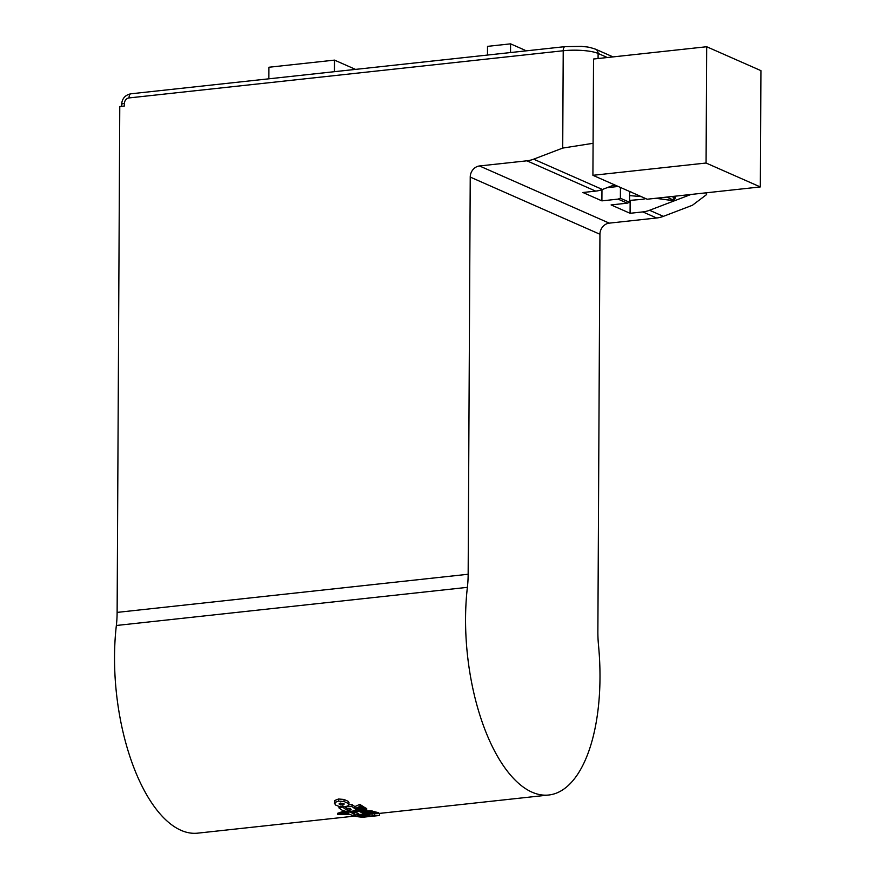 <?xml version="1.0" encoding="UTF-8"?>
<svg xmlns="http://www.w3.org/2000/svg" width="877" height="877" viewBox="0 0 877 877"><rect width="100%" height="100%" fill="white"/><g stroke="black" fill="none" stroke-linecap="round" stroke-linejoin="round"><path stroke-width="1.32" d="M347.752 813.428L339.311 813.703L348.607 813.834M349.002 814.009L337.59 814.294L349.857 814.382M362.179 814.207L365.04 813.845M378.656 813.494A147.807 65.676 83.8 0 0 378.809 813.472L548.739 795.011A147.807 65.676 83.8 0 0 598.498 645.143A62.234 27.658 -96.2 0 1 597.873 631.44L599.945 234.258L470.236 177.077L468.154 574.26A62.234 27.658 -96.2 0 1 467.386 587.349A147.807 65.676 83.8 0 0 532.021 792.172A147.807 65.676 83.8 0 0 548.739 795.011M371.914 810.885L371.914 811.894A148.838 66.137 -96.2 0 0 372.9 812.234L372.9 811.225A147.807 65.676 -96.2 0 1 371.914 810.885L362.333 810.83M373.361 811.368L373.35 812.376A148.838 66.137 -96.2 0 0 374.336 812.672L374.336 811.653A147.807 65.676 -96.2 0 1 373.361 811.368L372.9 811.368M374.786 811.784L374.786 812.793A148.838 66.137 -96.2 0 0 375.762 813.045L375.762 812.025A147.807 65.676 -96.2 0 1 374.786 811.784L374.336 811.795M376.222 812.124L376.211 813.143A148.838 66.137 -96.2 0 0 377.198 813.341L377.209 812.332A147.807 65.676 -96.2 0 1 376.222 812.124L375.762 812.146M368.077 813.648L368.066 813.768A148.838 66.137 83.8 0 0 369.085 813.999L378.656 813.582L378.667 812.562A147.807 65.676 -96.2 0 1 377.647 812.409L377.209 812.431M467.386 587.349L116.356 625.487A147.807 65.676 83.8 0 0 180.991 830.311A147.807 65.676 83.8 0 0 197.709 833.15L354.834 816.081M361.905 812.672A149.879 66.597 83.8 0 0 365.04 813.9L352.247 815.292A149.879 66.597 -96.2 0 1 349.123 814.064A149.879 66.597 -96.2 0 1 345.812 812.431L349.945 811.981A149.879 66.597 83.8 0 0 353.256 813.615A149.879 66.597 83.8 0 0 354.242 814.031L354.922 813.955A149.879 66.597 -96.2 0 1 353.935 813.538A149.879 66.597 -96.2 0 1 352.357 812.804L355.492 812.464A149.879 66.597 83.8 0 0 357.06 813.198A149.879 66.597 83.8 0 0 358.057 813.615L358.682 813.549A149.879 66.597 -96.2 0 1 357.684 813.132A149.879 66.597 -96.2 0 1 354.407 811.521L358.638 811.061A149.879 66.597 83.8 0 0 361.905 812.672M645.746 198.597A31.112 27.001 113.8 0 1 641.482 199.419L629.587 200.405M618.219 186.461L607.147 187.667M609.241 223.142L656.632 217.989L642.841 211.905L630.081 213.297L611.094 204.922L627.263 203.168L618.066 199.112L601.896 200.866L582.92 192.501L595.669 191.12L526.924 160.809L479.522 165.961L609.241 223.142A10.371 9 -66.2 0 0 599.945 234.258M470.236 177.077A10.371 9 113.8 0 1 479.522 165.961M614.536 184.85L602.4 189.476A31.112 27.001 113.8 0 1 595.669 191.12M601.896 200.866L601.962 189.64M618.066 199.112L620.379 198.235L620.434 187.448M620.379 198.235L629.576 202.291L629.631 191.493M629.576 202.291L627.263 203.168M630.081 213.297L630.146 200.658M642.841 211.905A31.112 27.001 -66.2 0 0 649.561 210.272L690.977 194.464M593.082 143.302L562.716 148.081L563.22 50.756L129.051 97.928A5.185 4.506 -66.2 0 0 124.413 103.486L124.391 106.007L119.776 106.512L117.123 612.398L468.154 574.26M649.561 210.272L663.363 216.356L692.424 205.262L706.588 194.573L705.985 192.83M526.924 160.809A31.112 27.001 -66.2 0 0 533.644 159.175L562.716 148.081M663.363 216.356A31.112 27.001 113.8 0 1 656.632 217.989M655.875 198.279L669.721 200.109C672.571 200.34 673.372 200.131 672.111 199.474A2.072 1.798 -66.2 0 0 674.281 197.632L671.826 196.547M641.251 196.623L629.609 195.593L641.175 196.591M617.408 186.187L617.474 186.176A2.072 1.009 95.7 0 0 617.627 186.22L613.133 185.376M613.176 185.365L617.594 186.187M334.444 71.684L334.51 60.118L355.547 69.393M334.51 60.118L268.921 67.244L268.866 78.82M116.356 625.487A62.234 27.658 83.8 0 0 117.123 612.398M510.535 52.554L510.578 43.85L524.928 50.175L524.928 50.998M487.469 55.065L487.513 46.36L510.578 43.85M344.453 811.17L344.453 811.839L346.766 811.916M344.453 811.839L345.582 811.411M345.812 812.091L343.937 812.036L343.948 811.028L342.732 811.466L342.732 812.475L346.075 812.573M343.937 812.036L342.732 812.475M342.732 811.674L341.021 812.091L341.021 813.1L347.402 813.242M342.205 811.663L342.205 812.672L341.021 813.1M346.481 812.782L342.205 812.672M341.021 812.288L339.322 812.694L339.311 813.703M340.495 812.277L340.484 813.286M339.311 812.891L337.59 813.286L337.59 814.294M338.774 812.88L338.774 813.889M363.845 807.98A148.838 66.137 -96.2 0 1 362.859 807.355L362.87 806.336A147.807 65.676 -96.2 0 0 363.845 806.961L363.845 807.98L355.744 810.359M362.409 807.059A148.838 66.137 -96.2 0 1 361.434 806.401L361.445 805.382A147.807 65.676 -96.2 0 0 362.42 806.04L362.409 807.059L355.985 809.723M366.696 809.603A148.838 66.137 -96.2 0 1 365.72 809.076L365.731 808.057A147.807 65.676 -96.2 0 0 366.707 808.583L366.696 809.603L361.488 811.477A148.838 66.137 83.8 0 1 360.513 811.017L365.72 809.076M365.27 808.824A148.838 66.137 -96.2 0 1 364.295 808.254L364.306 807.235A147.807 65.676 -96.2 0 0 365.281 807.805L365.27 808.824L360.063 810.786A148.838 66.137 83.8 0 1 359.088 810.293L364.295 808.254M356.961 815.062A149.879 66.597 83.8 0 0 359.055 815.665L367.781 814.722A149.879 66.597 -96.2 0 0 369.941 815.193L361.258 816.136A149.879 66.597 83.8 0 0 363.308 816.454L359.175 816.904A149.879 66.597 -96.2 0 1 352.85 815.5L356.961 814.777M355.207 807.827L355.777 808.32L360.951 806.062L360.951 805.042A147.807 65.676 83.8 0 1 359.954 804.308L354.878 806.599A147.807 65.676 83.8 0 1 351.973 804.505L349.002 804.834M334.861 800.449L334.85 802.532L338.511 801.096L344.047 801.534L348.246 803.453L348.629 805.601L344.968 806.851L339.41 806.599L335.222 804.867L334.85 802.532L334.466 803.475L334.861 800.449L338.522 799.013L344.058 799.451L348.257 801.381L348.64 803.551M363.78 815.862L363.78 816.509L359.625 816.849M368.263 816.597L368.263 816.64A149.879 66.597 -96.2 0 1 363.78 816.509M375.389 815.928A149.879 66.597 -96.2 0 1 374.939 815.983A149.879 66.597 -96.2 0 1 371.201 816.147L370.511 816.213A149.879 66.597 83.8 0 0 372.593 816.191L364.383 817.079A149.879 66.597 -96.2 0 1 359.625 816.958M368.263 816.64L368.899 816.575A149.879 66.597 -96.2 0 1 366.476 816.586L374.698 815.687A149.879 66.597 83.8 0 0 379.039 815.533A149.879 66.597 83.8 0 0 379.489 815.478L379.5 813.396M366.476 816.586L366.268 815.588M374.709 813.779L374.698 815.687M349.024 802.718L348.629 805.601M344.135 803.891L340.561 803.08L339.213 803.584L339.355 804.417L342.918 805.174L344.266 804.034M339.213 803.584L339.355 804.417L339.355 803.464M354.494 811.565L352.368 811.795L352.357 812.804M352.072 811.499L351.118 811.587A148.838 66.137 83.8 0 0 352.115 812.08L352.993 812.102M358.638 810.041L358.638 811.061M355.284 810.414L362.859 807.355M355.952 808.243L355.952 809.767L355.974 808.737L361.434 806.401M343.104 806.95L338.95 807.903A149.879 66.597 -96.2 0 0 342.249 810.26L346.327 811.521L351.458 811.565L355.974 809.756L355.207 808.835A149.879 66.597 -96.2 0 1 354.889 808.627L359.965 806.369A149.879 66.597 83.8 0 0 359.965 806.369L359.965 805.349A148.838 66.137 -96.2 0 0 360.951 806.062M355.777 808.32L355.777 809.328M359.954 804.308L359.943 806.358L354.867 808.627L354.878 806.599M351.973 804.505L351.962 806.555L345.363 806.807M351.962 806.555A149.879 66.597 83.8 0 0 354.867 808.627M346.415 808.057L346.404 809.811L347.884 810.26L351.195 809.899L351.063 809.307A149.879 66.597 -96.2 0 1 349.923 808.528L347.456 808.802A149.879 66.597 -96.2 0 1 345.363 807.268M338.96 806.5L338.95 807.903M343.104 807.454A149.879 66.597 83.8 0 0 346.404 809.811M345.812 811.444L345.812 812.431M369.951 813.977L369.941 815.193M367.792 813.659L367.781 814.722M359.066 814.547L359.055 815.665M377.647 812.409L377.647 813.428L368.066 813.768M378.656 813.582A148.838 66.137 -96.2 0 1 377.647 813.428M365.04 812.782L365.04 813.9M376.211 813.143L365.04 813.417M377.198 813.341L365.04 813.713M374.786 812.793L364.503 812.946M375.762 813.045L365.04 813.275M363.769 812.255L363.769 812.42A148.838 66.137 83.8 0 0 364.755 812.782L374.336 812.672M362.333 811.181L362.333 811.839A148.838 66.137 83.8 0 0 363.319 812.255L372.9 812.234M373.35 812.376L363.769 812.42M371.914 811.894L362.333 811.839M355.974 808.737L355.974 809.756M760.326 186.933L647.16 199.222L592.918 175.312L593.532 59.022L706.687 46.733L760.929 70.642L760.326 186.933L706.073 163.023L706.687 46.733M592.918 175.312L706.073 163.023M630.925 191.789L629.631 191.734M609.986 187.36A16.082 2.171 10 0 1 608.682 187.075M607.366 57.52L598.103 53.442L598.081 58.529M565.018 46.634L581.604 46.404C586.549 47.117 586.625 46.218 595.582 49.2A5.185 4.506 113.8 0 1 598.103 53.442A25.926 5.766 -179.7 0 0 563.22 50.756A5.185 2.302 83.8 0 1 565.018 46.634L130.848 93.806A5.185 2.302 83.8 0 0 129.051 97.928M533.644 159.175L602.4 189.476M672.111 199.474L666.728 197.095M667.923 199.956L669.875 200.153C672.758 200.855 674.512 200.23 675.147 198.301A7.783 1.052 -170 0 0 674.281 197.632L674.534 196.251M121.574 106.314L121.585 104.495A5.185 1.151 0.3 0 1 124.413 103.486M368.658 815.336L368.658 815.972M372.078 813.889L372.067 815.72M338.522 799.013L338.511 801.096M344.058 799.451L344.047 801.534M348.257 801.381L348.246 803.453M340.89 803.058L340.879 805.064M342.929 803.299L342.918 805.174M349.879 808.539L349.868 810.293M347.895 808.747L347.884 810.26M706.599 192.765L706.588 194.573M675.147 198.301L675.531 196.141M655.788 198.29L667.912 199.956M121.585 104.495C122.078 98.553 125.17 94.99 130.848 93.806M613.056 56.906L595.582 49.2M366.005 815.621L366.005 816.487M379.039 815.533L374.939 815.983"/></g></svg>
